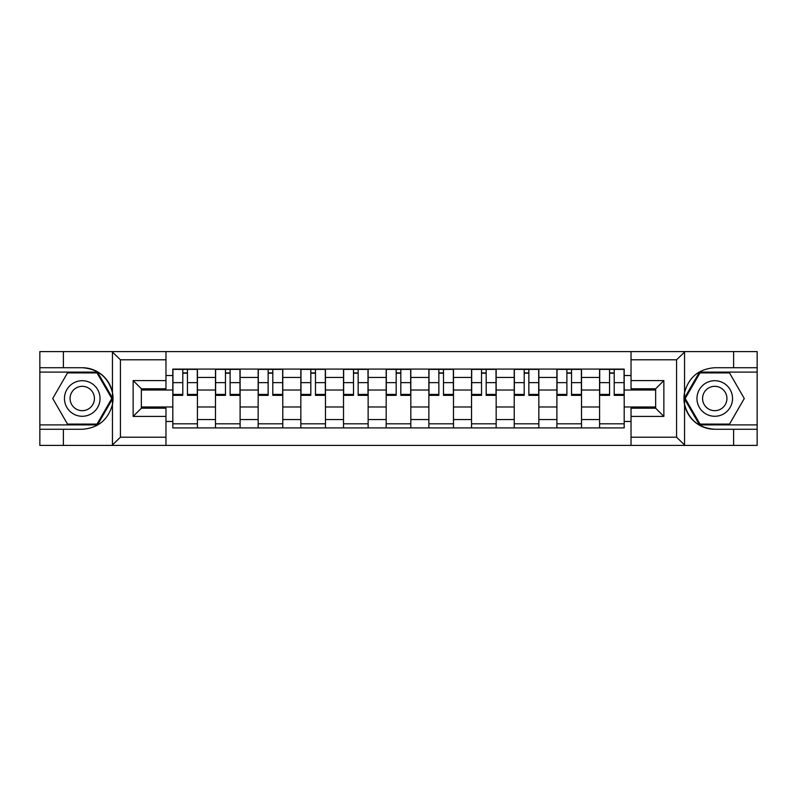 <?xml version="1.0" encoding="UTF-8"?>
<svg xmlns="http://www.w3.org/2000/svg" width="797" height="797" viewBox="0 0 797 797"><rect width="100%" height="100%" fill="white"/><g stroke="black" fill="none" stroke-linecap="round" stroke-linejoin="round"><path stroke-width="1.2" d="M165.965 445.413L631.035 445.413L631.035 408.213L655.652 408.213L655.652 388.787L631.035 388.787L631.035 351.587L165.965 351.587L165.965 388.787L141.348 388.787L141.348 408.213L165.965 408.213L165.965 445.413L111.959 445.413L120.417 437.214L165.965 437.214M121.373 351.587L39.85 351.587L39.85 424.901L97.493 424.901L112.736 398.5L97.493 372.099L39.85 372.099M631.035 351.587L757.15 351.587L757.15 367.726L733.619 367.726L733.619 351.587L675.627 351.587M215.479 427.909L215.479 377.439L197.427 377.439L197.427 427.909M197.427 377.439L197.427 369.091M215.479 377.439L215.479 369.091M240.106 369.091L240.106 427.909M258.158 427.909L258.158 369.091M282.776 369.091L282.776 427.909M300.838 427.909L300.838 369.091M325.455 369.091L325.455 427.909M343.517 427.909L343.517 369.091M368.134 369.091L368.134 427.909M386.186 427.909L386.186 369.091M410.814 369.091L410.814 427.909M428.866 427.909L428.866 369.091M453.483 369.091L453.483 427.909M471.545 427.909L471.545 369.091M496.162 369.091L496.162 427.909M514.224 427.909L514.224 369.091M538.842 369.091L538.842 427.909M556.894 427.909L556.894 369.091M581.521 369.091L581.521 427.909M599.573 427.909L599.573 369.091M599.573 406.978L581.521 406.978M556.894 406.978L538.842 406.978M514.224 406.978L496.162 406.978M471.545 406.978L453.483 406.978M428.866 406.978L410.814 406.978M386.186 406.978L368.134 406.978M343.517 406.978L325.455 406.978M300.838 406.978L282.776 406.978M258.158 406.978L240.106 406.978M215.479 406.978L197.427 406.978M599.573 390.022L581.521 390.022M556.894 390.022L538.842 390.022M514.224 390.022L496.162 390.022M471.545 390.022L453.483 390.022M428.866 390.022L410.814 390.022M386.186 390.022L368.134 390.022M343.517 390.022L325.455 390.022M300.838 390.022L282.776 390.022M258.158 390.022L240.106 390.022M215.479 390.022L197.427 390.022M141.348 406.978L172.81 406.978L172.81 390.022L141.348 390.022M165.965 375.517L172.81 375.517L172.81 390.022M655.652 390.022L624.19 390.022L624.19 369.091L172.81 369.091L172.81 375.517M624.19 375.517L631.035 375.517M631.035 421.483L624.19 421.483L624.19 406.978L655.652 406.978M172.81 406.978L172.81 427.909L624.19 427.909L624.19 421.483M172.81 421.483L165.965 421.483M624.19 390.022L624.19 406.978M197.427 423.805L172.81 423.805M182.792 373.195L187.444 373.195M240.106 423.805L215.479 423.805M225.471 373.195L230.114 373.195M282.776 423.805L258.158 423.805M268.141 373.195L272.793 373.195M325.455 423.805L300.838 423.805M310.82 373.195L315.473 373.195M368.134 423.805L343.517 423.805M353.499 373.195L358.152 373.195M410.814 423.805L386.186 423.805M396.179 373.195L400.821 373.195M453.483 423.805L428.866 423.805M438.848 373.195L443.501 373.195M496.162 423.805L471.545 423.805M481.527 373.195L486.18 373.195M538.842 423.805L514.224 423.805M524.207 373.195L528.859 373.195M581.521 423.805L556.894 423.805M566.886 373.195L571.529 373.195M624.19 423.805L599.573 423.805M609.556 373.195L614.208 373.195M187.444 394.415L197.287 394.415L197.287 395.352L187.444 395.352L187.444 369.37L197.287 369.37L191.818 369.37M197.287 394.415L197.287 369.37M182.792 372.916L187.444 372.916M178.408 369.37L172.939 369.37L172.939 395.352L182.792 395.352L182.792 369.37L178.827 369.37M172.939 369.37L191.41 369.37M230.114 394.415L239.967 394.415L239.967 395.352L230.114 395.352L230.114 369.37L239.967 369.37L234.497 369.37M239.967 394.415L239.967 369.37M225.471 372.916L230.114 372.916M221.088 369.37L215.618 369.37L215.618 395.352L225.471 395.352L225.471 369.37L221.496 369.37M215.618 369.37L234.089 369.37M272.793 394.415L282.646 394.415L282.646 395.352L272.793 395.352L272.793 369.37L282.646 369.37L277.177 369.37M282.646 394.415L282.646 369.37M268.141 372.916L272.793 372.916M263.767 369.37L258.298 369.37L258.298 395.352L268.141 395.352L268.141 369.37L264.176 369.37M258.298 369.37L276.758 369.37M63.381 429.274L63.381 445.413L39.85 445.413L39.85 429.274L82.25 429.274C98.141 428.089 108.203 419.82 112.447 404.458L112.447 392.542C108.203 377.18 98.141 368.911 82.25 367.726L39.85 367.726M111.959 445.413L63.381 445.413M39.85 429.274L39.85 424.901M165.965 359.786L120.417 359.786L111.959 351.587L63.381 351.587L63.381 367.726M111.959 351.587L165.965 351.587M82.25 367.726A30.774 30.774 0 0 1 112.447 404.458L112.447 445.174M141.348 388.787L133.139 380.577L165.965 380.577M165.965 416.423L133.139 416.423L141.348 408.213M685.041 351.587L676.583 359.786L631.035 359.786M733.619 367.726L714.75 367.726C698.859 368.911 688.797 377.18 684.553 392.542L684.553 404.458C688.797 419.82 698.859 428.089 714.75 429.274L757.15 429.274L757.15 372.099L699.507 372.099L684.264 398.5L699.507 424.901L757.15 424.901M631.035 437.214L676.583 437.214L685.041 445.413L757.15 445.413L757.15 429.274M757.15 367.726L757.15 372.099M733.619 445.413L733.619 429.274M685.041 445.413L631.035 445.413M714.75 429.274A30.774 30.774 0 0 1 684.553 392.542L684.553 351.826M655.652 408.213L663.861 416.423L631.035 416.423M631.035 380.577L663.861 380.577L655.652 388.787M64.467 398.5A17.783 17.783 0 0 0 82.25 416.283A17.783 17.783 0 0 0 100.033 398.5A17.783 17.783 0 0 0 82.25 380.717A17.783 17.783 0 0 0 64.467 398.5M70.076 398.5A12.174 12.174 0 0 0 82.25 410.674A12.174 12.174 0 0 0 94.425 398.5A12.174 12.174 0 0 0 82.25 386.326A12.174 12.174 0 0 0 70.076 398.5M97.025 372.916L111.789 398.5L97.025 424.084L67.486 424.084L52.722 398.5L67.486 372.916L97.025 372.916M696.967 398.5A17.783 17.783 0 0 0 714.75 416.283A17.783 17.783 0 0 0 732.533 398.5A17.783 17.783 0 0 0 714.75 380.717A17.783 17.783 0 0 0 696.967 398.5M702.575 398.5A12.174 12.174 0 0 0 714.75 410.674A12.174 12.174 0 0 0 726.924 398.5A12.174 12.174 0 0 0 714.75 386.326A12.174 12.174 0 0 0 702.575 398.5M729.514 372.916L744.278 398.5L729.514 424.084L699.975 424.084L685.211 398.5L699.975 372.916L729.514 372.916M315.473 394.415L325.315 394.415L325.315 395.352L315.473 395.352L315.473 369.37L325.315 369.37L319.846 369.37M325.315 394.415L325.315 369.37M310.82 372.916L315.473 372.916M306.447 369.37L300.977 369.37L300.977 395.352L310.82 395.352L310.82 369.37L306.855 369.37M300.977 369.37L319.438 369.37M358.152 394.415L367.995 394.415L367.995 395.352L358.152 395.352L358.152 369.37L367.995 369.37L362.525 369.37M367.995 394.415L367.995 369.37M353.499 372.916L358.152 372.916M349.116 369.37L343.646 369.37L343.646 395.352L353.499 395.352L353.499 369.37L349.534 369.37M343.646 369.37L362.117 369.37M400.821 394.415L410.674 394.415L410.674 395.352L400.821 395.352L400.821 369.37L410.674 369.37L405.205 369.37M410.674 394.415L410.674 369.37M396.179 372.916L400.821 372.916M391.795 369.37L386.326 369.37L386.326 395.352L396.179 395.352L396.179 369.37L392.204 369.37M386.326 369.37L404.796 369.37M443.501 394.415L453.354 394.415L453.354 395.352L443.501 395.352L443.501 369.37L453.354 369.37L447.884 369.37M453.354 394.415L453.354 369.37M438.848 372.916L443.501 372.916M434.475 369.37L429.005 369.37L429.005 395.352L438.848 395.352L438.848 369.37L434.883 369.37M429.005 369.37L447.466 369.37M486.18 394.415L496.023 394.415L496.023 395.352L486.18 395.352L486.18 369.37L496.023 369.37L490.553 369.37M496.023 394.415L496.023 369.37M481.527 372.916L486.18 372.916M477.154 369.37L471.685 369.37L471.685 395.352L481.527 395.352L481.527 369.37L477.562 369.37M471.685 369.37L490.145 369.37M528.859 394.415L538.702 394.415L538.702 395.352L528.859 395.352L528.859 369.37L538.702 369.37L533.233 369.37M538.702 394.415L538.702 369.37M524.207 372.916L528.859 372.916M519.823 369.37L514.354 369.37L514.354 395.352L524.207 395.352L524.207 369.37L520.242 369.37M514.354 369.37L532.824 369.37M571.529 394.415L581.382 394.415L581.382 395.352L571.529 395.352L571.529 369.37L581.382 369.37L575.912 369.37M581.382 394.415L581.382 369.37M566.886 372.916L571.529 372.916M562.503 369.37L557.033 369.37L557.033 395.352L566.886 395.352L566.886 369.37L562.911 369.37M557.033 369.37L575.504 369.37M614.208 394.415L624.061 394.415L624.061 395.352L614.208 395.352L614.208 369.37L624.061 369.37L618.592 369.37M624.061 394.415L624.061 369.37M609.556 372.916L614.208 372.916M605.182 369.37L599.713 369.37L599.713 395.352L609.556 395.352L609.556 369.37L605.59 369.37M599.713 369.37L618.173 369.37M556.894 377.439L538.842 377.439M514.224 377.439L496.162 377.439M471.545 377.439L453.483 377.439M428.866 377.439L410.814 377.439M386.186 377.439L368.134 377.439M343.517 377.439L325.455 377.439M300.838 377.439L282.776 377.439M258.158 377.439L240.106 377.439M599.573 377.439L581.521 377.439M556.894 419.561L538.842 419.561M514.224 419.561L496.162 419.561M471.545 419.561L453.483 419.561M428.866 419.561L410.814 419.561M386.186 419.561L368.134 419.561M343.517 419.561L325.455 419.561M300.838 419.561L282.776 419.561M258.158 419.561L240.106 419.561M215.479 419.561L197.427 419.561M599.573 419.561L581.521 419.561M187.444 382.65L197.287 382.65M172.939 394.415L182.792 394.415M172.939 382.65L182.792 382.65M230.114 382.65L239.967 382.65M215.618 394.415L225.471 394.415M215.618 382.65L225.471 382.65M272.793 382.65L282.646 382.65M258.298 394.415L268.141 394.415M258.298 382.65L268.141 382.65M112.447 392.542L112.447 351.826M120.417 359.786L120.417 437.214M133.139 416.423L133.139 380.577M684.553 404.458L684.553 445.174M676.583 437.214L676.583 359.786M663.861 380.577L663.861 416.423M315.473 382.65L325.315 382.65M300.977 394.415L310.82 394.415M300.977 382.65L310.82 382.65M358.152 382.65L367.995 382.65M343.646 394.415L353.499 394.415M343.646 382.65L353.499 382.65M400.821 382.65L410.674 382.65M386.326 394.415L396.179 394.415M386.326 382.65L396.179 382.65M443.501 382.65L453.354 382.65M429.005 394.415L438.848 394.415M429.005 382.65L438.848 382.65M486.18 382.65L496.023 382.65M471.685 394.415L481.527 394.415M471.685 382.65L481.527 382.65M528.859 382.65L538.702 382.65M514.354 394.415L524.207 394.415M514.354 382.65L524.207 382.65M571.529 382.65L581.382 382.65M557.033 394.415L566.886 394.415M557.033 382.65L566.886 382.65M614.208 382.65L624.061 382.65M599.713 394.415L609.556 394.415M599.713 382.65L609.556 382.65"/></g></svg>
